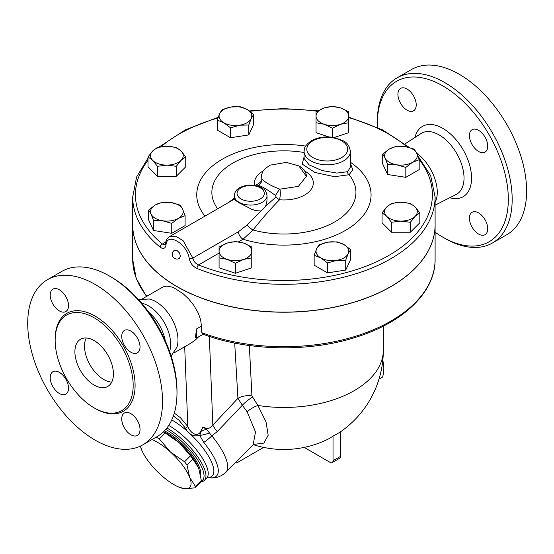 <?xml version="1.0" encoding="UTF-8"?>
<svg xmlns="http://www.w3.org/2000/svg" width="554" height="554" viewBox="0 0 554 554"><rect width="100%" height="100%" fill="white"/><g stroke="black" fill="none" stroke-linecap="round" stroke-linejoin="round"><path stroke-width="0.83" d="M377.413 127.427A92.622 53.475 60 0 1 377.329 123.729A92.622 53.475 60 0 1 442.826 85.912A92.622 53.475 60 0 1 508.323 199.357A92.622 53.475 60 0 1 442.826 237.167A92.622 53.475 60 0 1 435.105 232.181M397.924 94.325A12.943 7.472 60 0 1 400.604 88.405A12.943 7.472 60 0 1 410.576 91.867A12.943 7.472 60 0 1 416.22 104.893A12.943 7.472 60 0 1 413.54 110.814A12.943 7.472 60 0 1 403.568 107.351A12.943 7.472 60 0 1 397.924 94.325M487.735 228.754A12.943 7.472 60 0 1 485.055 234.674A12.943 7.472 60 0 1 475.083 231.212A12.943 7.472 60 0 1 469.432 218.186A12.943 7.472 60 0 1 472.112 212.265A12.943 7.472 60 0 1 482.084 215.735A12.943 7.472 60 0 1 487.735 228.754M478.587 130.328A12.943 7.472 60 0 1 487.035 141.734A12.943 7.472 60 0 1 485.055 152.101A12.943 7.472 60 0 1 478.587 151.464A12.943 7.472 60 0 1 470.131 140.058A12.943 7.472 60 0 1 472.112 129.691A12.943 7.472 60 0 1 478.587 130.328M416.67 153.112A33.635 19.418 60 0 1 435.105 202.404M442.826 237.167L444.751 238.282A95.35 55.054 -120 0 0 492.437 242.998A95.35 55.054 -120 0 0 507.042 166.595A95.35 55.054 -120 0 0 444.758 82.574A95.35 55.054 -120 0 0 397.079 77.851A95.35 55.054 -120 0 0 377.329 121.499L377.329 123.729M397.079 77.851L411.525 69.513A95.35 55.054 60 0 1 459.204 74.236A95.35 55.054 60 0 1 521.494 158.25A95.35 55.054 60 0 1 506.882 234.661L492.43 243.005M141.734 303.204A31.259 18.047 60 0 1 148.576 305.905A31.259 18.047 60 0 1 169.593 351.458M138.562 299.596L149.158 298.994A31.329 18.088 60 0 1 155.833 301.653A31.329 18.088 60 0 1 176.955 347.136L171.138 356.007M176.989 392.869L176.989 390.646A92.622 53.475 -120 0 0 111.499 277.208L109.567 276.093A95.35 55.054 60 0 1 109.574 276.093A95.35 55.054 60 0 1 176.989 392.869A95.35 55.054 60 0 1 157.246 436.517L142.793 444.862A95.35 55.054 60 0 1 47.45 389.808A95.35 55.054 60 0 1 47.45 279.708A95.35 55.054 60 0 1 95.122 284.431A95.35 55.054 60 0 1 157.412 368.458A95.35 55.054 60 0 1 142.793 444.862M47.45 279.708L61.896 271.37A95.35 55.054 60 0 1 109.567 276.093M94.159 317.802A55.165 31.848 60 0 1 130.197 366.409A55.165 31.848 60 0 1 121.742 410.618A55.165 31.848 60 0 1 66.577 378.77A55.165 31.848 60 0 1 66.577 315.067A55.165 31.848 60 0 1 94.159 317.802M130.876 352.206A12.943 7.472 60 0 1 122.427 340.807A12.943 7.472 60 0 1 124.408 330.433A12.943 7.472 60 0 1 130.876 331.077A12.943 7.472 60 0 1 139.331 342.483A12.943 7.472 60 0 1 137.35 352.85A12.943 7.472 60 0 1 130.876 352.206M121.728 418.935A12.943 7.472 60 0 1 124.408 413.014A12.943 7.472 60 0 1 134.38 416.476A12.943 7.472 60 0 1 140.03 429.502A12.943 7.472 60 0 1 137.35 435.423A12.943 7.472 60 0 1 127.378 431.954A12.943 7.472 60 0 1 121.728 418.935M59.368 372.364A12.943 7.472 60 0 1 67.817 383.77A12.943 7.472 60 0 1 65.836 394.136A12.943 7.472 60 0 1 59.368 393.499A12.943 7.472 60 0 1 50.913 382.094A12.943 7.472 60 0 1 52.893 371.727A12.943 7.472 60 0 1 59.368 372.364M68.516 305.635A12.943 7.472 60 0 1 65.836 311.563A12.943 7.472 60 0 1 55.864 308.093A12.943 7.472 60 0 1 50.213 295.074A12.943 7.472 60 0 1 52.9 289.146A12.943 7.472 60 0 1 62.865 292.616A12.943 7.472 60 0 1 68.516 305.635M94.159 385.085A27.243 15.727 60 0 1 76.362 361.083A27.243 15.727 60 0 1 80.538 339.249A27.243 15.727 60 0 1 107.781 354.976A27.243 15.727 60 0 1 107.781 386.436A27.243 15.727 60 0 1 94.159 385.085M86.23 337.995A27.243 15.727 -120 0 0 103.792 379.525A27.243 15.727 -120 0 0 111.714 382.128M148.908 312.352A31.259 18.047 60 0 1 165.258 340.675M304.091 156.865L302.214 164.088L314.921 172.446L334.429 176.691L349.11 174.745A2.722 2.341 62.5 0 1 347.628 171.685L336.922 173.077L322.047 170.563L309.097 164.863L304.091 158.479L304.091 151.415A23.157 13.372 0 0 0 310.877 160.875A23.157 13.372 0 0 0 336.112 163.769A23.157 13.372 0 0 0 350.405 151.415C349.477 145.937 347.053 142.385 343.134 140.764L334.187 137.544C325.593 136.083 317.948 137.177 311.265 140.82C303.509 146.436 304.499 148.915 304.091 151.415M350.405 167.218L347.628 171.685M238.525 241.856L243.061 239.245L253.039 230.007A72.041 41.592 180 0 0 334.748 221.891A72.041 41.592 180 0 0 349.11 174.745L352.766 169.849L350.405 163.174M234.328 198.221L227.756 202.965M234.328 195.624A16.343 9.439 0 0 0 239.12 202.3A16.343 9.439 0 0 0 265.546 199.544A16.343 9.439 0 0 0 267.021 195.624C265.518 188.492 263.939 189.918 261.543 187.633C254.369 184.212 247.167 184.184 239.93 187.564C236.413 189.475 234.543 192.169 234.328 195.624L234.349 199.488L238.608 202.556L251.558 209.19L255.74 210.679L260.886 210.97L247.299 224.862A6.807 2.597 39.7 0 0 253.039 230.007C261.841 218.802 270.684 208.726 279.569 199.772A6.807 3.871 46.7 0 1 276.044 196.885L265.546 206.386L266.799 202.127L267.021 199.295M378.991 379.13L382.675 377.004C384.185 370.571 384.185 365.003 382.675 360.308M190.472 455.859L179.406 442.854A34.05 11.613 44.9 0 1 198.533 467.818A34.05 11.613 44.9 0 1 198.533 467.825L192.903 459.065A38.143 13.005 -135.1 0 0 190.472 455.859L184.565 461.787A38.143 13.005 44.9 0 1 187.003 464.993L189.655 477.285A34.05 11.613 -135.1 0 0 170.376 451.932L184.565 461.787M194.828 487.88L184.849 488.739A34.05 11.613 -135.1 0 0 189.655 477.285L195.43 486.433A38.143 13.005 44.9 0 1 194.828 487.88L200.728 481.945A38.143 13.005 -135.1 0 0 201.337 480.498L198.685 468.206M163.652 431.656A34.05 11.613 44.9 0 1 179.406 442.854L165.217 432.993A38.143 13.005 -135.1 0 0 163.388 431.912M156.041 437.217L156.27 437.168A38.143 13.005 44.9 0 1 159.317 438.927L170.376 451.932A34.05 11.613 -135.1 0 0 152.004 439.544M184.849 488.739L179.198 487.243A34.05 11.613 -135.1 0 0 184.849 488.739M140.432 446.102A34.05 11.613 -135.1 0 0 141.492 449.481A34.05 11.613 -135.1 0 0 141.651 449.869A34.05 11.613 -135.1 0 0 160.771 474.833A34.05 11.613 -135.1 0 0 179.198 487.243M141.651 449.862L140.377 446.122M201.337 480.498L195.43 486.433M192.903 459.065L187.003 464.993M165.217 432.993L159.317 438.927M164.441 430.867A33.711 11.496 44.9 0 1 190.084 452.355A33.711 11.496 44.9 0 1 200.576 474.93M147.994 158.139L136.603 176.989L132.711 197.016A151.2 87.29 0 0 0 160.182 247.195A2.722 1.821 -50.6 0 1 162.412 244.072A148.472 85.718 180 0 1 147.994 160.286M419.032 159.275A148.472 85.718 180 0 1 378.735 260.754A148.472 85.718 180 0 1 198.554 264.937A2.722 1.281 112.1 0 0 196.989 268.448A151.2 87.29 0 0 0 353.618 274.479A151.2 87.29 0 0 0 435.105 197.016L430.687 175.715L417.813 155.819M160.182 247.195C163.257 249.348 165.196 248.656 166.006 245.11A2.722 1.828 -172.3 0 1 165.431 243.76L165.064 244.847L162.412 244.072L165.736 242.146M219.079 253.081L198.554 264.937C195.417 263.572 193.519 261.28 192.854 258.053L183.152 240.748L175.805 236.205L169.704 236.482C167.246 238.054 165.819 240.484 165.431 243.76M166.006 245.11C166.581 231.662 187.238 243.649 189.246 258.531C190.167 263.074 192.75 266.377 196.989 268.448M350.405 162.267A87.151 50.317 0 0 1 351.79 226.351A87.151 50.317 0 0 1 243.061 239.245A6.807 3.933 60 0 1 238.303 231.814L192.854 258.053A2.722 1.33 171.8 0 1 189.246 258.531M253.656 114.47L251.218 118.542L248.774 124.996L239.66 125.218L230.54 127.822L223.871 122.773A16.343 9.439 0 0 0 239.66 125.218A16.343 9.439 0 0 0 251.218 118.542A16.343 9.439 0 0 0 246.987 109.429L253.656 114.47L253.656 124.401L248.774 134.927L230.54 137.745L217.196 130.045L217.196 120.114L219.64 113.66A16.343 9.439 0 0 0 223.871 122.773L217.196 120.114M185.742 156.872L181.026 160.404L176.304 166.311L166.872 165.12A16.343 9.439 0 0 0 181.026 160.404A16.343 9.439 0 0 0 181.026 150.965L185.742 156.872L185.742 166.802L176.304 176.241L157.433 176.241L147.994 166.802L147.994 156.872L152.71 150.965A16.343 9.439 0 0 0 152.71 160.404A16.343 9.439 0 0 0 166.872 165.12L157.433 166.311L152.71 160.404L147.994 156.872M185.098 215.672L185.098 225.603L171.754 233.31L153.52 230.485L148.638 219.959L148.638 210.028L155.314 204.987L161.983 202.328L171.103 202.542L180.216 205.146L182.661 209.218L185.098 215.672L178.43 218.331L171.754 223.38L162.641 220.776A16.343 9.439 0 0 0 178.43 218.331A16.343 9.439 0 0 0 182.661 209.218A16.343 9.439 0 0 0 171.103 202.542A16.343 9.439 0 0 0 155.314 204.987A16.343 9.439 0 0 0 151.083 214.1A16.343 9.439 0 0 0 162.641 220.776L153.52 220.554L151.083 214.1L148.638 210.028M251.772 256.918L251.772 257.88L243.601 259.411A16.343 9.439 0 0 0 251.772 251.239L251.772 267.811L235.429 273.261L219.079 267.811L219.079 256.918M350.613 249.612L350.613 259.542L345.731 270.068L327.497 272.887L314.153 265.186L314.153 255.256L316.597 248.801L319.035 244.729L328.155 242.126L337.268 241.904L343.944 244.57L350.613 249.612L348.168 253.684A16.343 9.439 0 0 0 343.944 244.57A16.343 9.439 0 0 0 328.155 242.126A16.343 9.439 0 0 0 316.597 248.801A16.343 9.439 0 0 0 320.821 257.915L314.153 255.256M419.814 212.854L415.098 216.379A16.343 9.439 0 0 0 415.098 206.94L419.814 212.854L419.814 222.784L410.376 232.216L391.505 232.216L382.066 222.784L382.066 212.854L386.782 206.94L391.505 203.415L400.944 202.224L410.376 203.415L415.098 206.94A16.343 9.439 0 0 0 400.944 202.224A16.343 9.439 0 0 0 386.782 206.94A16.343 9.439 0 0 0 386.782 216.379L382.066 212.854M419.17 159.697L412.501 162.357L405.826 167.398L396.712 164.801L387.592 164.58L385.155 158.125A16.343 9.439 0 0 0 396.712 164.801A16.343 9.439 0 0 0 412.501 162.357A16.343 9.439 0 0 0 416.733 153.243A16.343 9.439 0 0 0 405.168 146.568L414.288 149.171L416.733 153.243L419.17 159.697L419.17 169.628L405.826 177.328L387.592 174.51L382.71 163.984L382.71 154.054L389.386 149.012L396.055 146.346L405.168 146.568A16.343 9.439 0 0 0 389.386 149.012A16.343 9.439 0 0 0 385.155 158.125L382.71 154.054M328.813 136.928L316.036 132.669L316.036 111.846L324.208 107.926A16.343 9.439 0 0 0 316.036 116.098A16.343 9.439 0 0 0 324.208 124.276L316.036 122.739L316.036 121.776M348.729 121.776L348.729 122.739L340.558 124.276L332.379 128.189L324.208 124.276A16.343 9.439 0 0 0 340.558 124.276A16.343 9.439 0 0 0 348.729 116.098L348.729 132.669L334.138 137.537M435.105 197.016L435.105 224.82A151.2 87.29 180 0 1 353.618 302.283A151.2 87.29 180 0 1 196.989 296.252A151.2 87.29 180 0 1 176.989 286.55A151.2 87.29 180 0 1 132.711 224.82L132.711 197.016M174.648 250.145L176.989 250.401L179.406 252.915L180.41 255.983L179.413 258.399A4.764 4.764 0 0 1 172.862 256.675A4.764 4.764 0 0 1 174.648 250.145M332.379 106.396L340.558 107.926A16.343 9.439 0 0 0 324.208 107.926L332.379 106.396M340.558 107.926L348.729 111.846L348.729 116.098A16.343 9.439 0 0 0 340.558 107.926M400.944 221.094L391.505 222.286L386.782 216.379A16.343 9.439 0 0 0 400.944 221.094A16.343 9.439 0 0 0 415.098 216.379L410.376 222.286L400.944 221.094M345.731 260.138L336.61 260.359A16.343 9.439 0 0 0 348.168 253.684L345.731 260.138L345.731 270.068M336.61 260.359L327.497 262.956L320.821 257.915A16.343 9.439 0 0 0 336.61 260.359M243.601 243.067L251.772 246.987L251.772 251.239A16.343 9.439 0 0 0 243.601 243.067A16.343 9.439 0 0 0 227.251 243.067L235.429 241.537L243.601 243.067M235.429 263.33L227.251 259.411A16.343 9.439 0 0 0 243.601 259.411L235.429 263.33L235.429 273.261M219.079 251.239L219.079 246.987L227.251 243.067A16.343 9.439 0 0 0 219.079 251.239A16.343 9.439 0 0 0 227.251 259.411L219.079 257.88L219.079 251.239M166.872 146.242L176.304 147.44L181.026 150.965A16.343 9.439 0 0 0 166.872 146.242A16.343 9.439 0 0 0 152.71 150.965L157.433 147.44L166.872 146.242M332.379 137.247L332.379 128.189M405.826 177.328L405.826 167.398M387.592 174.51L387.592 164.58M391.505 232.216L391.505 222.286M410.376 232.216L410.376 222.286M327.497 272.887L327.497 262.956M176.304 176.241L176.304 166.311M171.754 233.31L171.754 223.38M153.52 230.485L153.52 220.554M157.433 176.241L157.433 166.311M222.078 109.588L231.198 106.984A16.343 9.439 0 0 0 219.64 113.66L222.078 109.588M231.198 106.984L240.311 106.77L246.987 109.429A16.343 9.439 0 0 0 231.198 106.984M248.774 134.927L248.774 124.996M230.54 137.745L230.54 127.822M203.138 334.242L196.601 338.016L195.043 337.123A31.329 18.088 -120 0 0 196.254 329.104L201.462 326.098L201.781 332.705L202.563 334.034C247.977 351.271 309.457 352.441 356.714 336.977C403.963 322.186 435.513 291.681 435.105 259.411A151.2 87.29 180 0 1 356.167 336.091A151.2 87.29 180 0 1 201.781 332.705M435.105 224.876A151.2 87.29 180 0 1 435.105 224.931A151.2 87.29 180 0 1 341.763 305.579A151.2 87.29 180 0 1 176.989 286.66A151.2 87.29 180 0 1 132.711 224.931A151.2 87.29 180 0 1 132.711 224.876M257.167 185.985L258.192 185.472A6.807 6.731 90.4 0 0 261.8 178.762C262.028 181.151 259.701 183.395 254.812 185.479M247.299 224.862L238.303 231.814M260.886 210.97L265.546 206.386M304.686 170.957A29.41 16.98 0 0 1 310.178 190.611A29.41 16.98 0 0 1 279.569 199.772C280.462 195.382 280.559 191.85 279.86 189.191A6.807 1.392 -55.6 0 0 275.539 195.486L276.044 196.885M306.383 176.359L298.343 186.373L279.86 189.191C270.705 185.673 264.687 182.197 261.8 178.762L261.585 174.745L262.928 171.269L265.234 168.464L270.283 165.134L286.376 162.398L299.236 166.02C303.987 169.102 306.369 172.543 306.383 176.359L299.797 167.253M258.192 185.472C260.948 185.777 266.73 189.115 275.539 195.486M253.808 444.384L263.87 443.124L268.178 435.236L266.058 421.982L257.873 405.459L251.931 395.923L249.335 345.523M142.71 298.634L163.139 286.882L166.879 286.134L171.532 286.951L174.275 288.032L183.208 293.8L188.609 298.89L193.706 305.157L198.374 313.308L200.652 319.914L201.462 326.098M200.756 481.904A39.5 13.476 -135.1 0 0 204.412 480.36A39.5 13.476 -135.1 0 0 197.328 456.267A39.5 13.476 -135.1 0 0 166.934 427.965M165.785 429.385A38.143 13.005 44.9 0 1 196.815 458.636A38.143 13.005 44.9 0 1 201.06 481.301M173.367 415.957L179.164 420.368L185.542 428.353C188.658 434.551 193.388 436.898 199.738 435.409L203.72 442.417A45.047 15.367 44.9 0 1 210.43 477.825C212.563 477.964 218.899 478.524 225.748 472.437A49.036 16.724 -135.1 0 0 211.801 435.839A13.621 3.483 140.4 0 1 203.72 442.417M206.441 429.322L202.826 426.919L199.738 435.409A13.621 4.072 166.8 0 0 209.495 432.979L206.441 429.322A13.621 7.091 -10.6 0 1 201.559 430.5A8.171 3.511 38.9 0 0 201.234 430.32C198.041 438.463 190.41 433.083 187.827 426.504L180.445 417.758L174.302 413.097M234.702 343.065L237.929 398.333L212.826 425.112A16.343 5.443 43.1 0 0 217.251 431.601L211.801 435.839L209.495 432.979M209.343 336.41L212.826 425.112C210.499 428.346 207.674 429.184 204.343 427.619L202.826 426.919L201.234 430.32M217.251 431.601L242.327 405.251L247.139 411.809L255.505 431.933L253.116 444.938L225.748 472.437M263.628 447.397L237.673 462.382A4.086 2.361 -60 0 1 235.63 462.583A4.086 2.361 -60 0 1 235.582 462.555L235.63 462.583M304.181 447.397L330.136 462.382A4.086 2.361 60 0 0 332.178 462.583L339.886 458.137A4.086 2.361 -120 0 0 340.731 456.267L340.731 431.614A65.386 37.748 120 0 1 333.023 436.06L333.023 460.713A4.086 2.361 60 0 1 332.178 462.583M247.139 411.809A13.621 5.298 147.9 0 1 257.873 405.459A99.436 57.408 0 0 0 383.34 350.052L383.34 326.133M253.386 444.689A99.436 99.436 0 0 0 327.733 439.308A99.284 57.325 -120 0 0 333.023 436.06M252.423 397.246A13.621 3.573 139.5 0 0 242.327 405.251L237.929 398.333A13.621 7.666 176.6 0 1 251.931 395.923M185.542 428.353A8.171 0.817 145.9 0 0 187.827 426.504L184.697 346.749M174.039 352.898L190.943 343.141L195.271 340.038L198.533 336.908M196.601 338.016L196.254 329.104M404.988 143.929L421.019 133.514A35.193 20.318 60 0 1 439.142 134.934A35.193 20.318 60 0 1 462.271 166.429A35.193 20.318 60 0 1 456.198 194.44L435.105 205.188M449.73 197.73A40.636 23.462 -120 0 0 471.35 173.991A40.636 23.462 -120 0 0 442.826 128.362A40.636 23.462 -120 0 0 414.939 137.468M94.637 408.159A56.529 32.638 -120 0 0 135.093 385.646A56.529 32.638 -120 0 0 95.122 316.133A56.529 32.638 -120 0 0 55.151 339.768M305.656 146.069A87.151 50.317 0 0 0 216.836 162.661A87.151 50.317 0 0 0 204.966 216.122M217.674 208.789A72.041 41.592 180 0 1 229.993 164.836A72.041 41.592 180 0 1 304.091 152.502M263.129 170.957A29.41 16.98 0 0 0 254.785 185.361M160.965 146.734A148.472 85.718 180 0 1 217.909 118.009M249.896 111.354A148.472 85.718 180 0 1 317.061 111.236M348.729 117.677A148.472 85.718 180 0 1 407.058 146.914M241.045 198.962A13.621 7.867 180 0 1 247.146 185.805A13.621 7.867 180 0 1 263.836 195.437A13.621 7.867 180 0 1 241.045 198.962M312.802 157.537A20.429 11.793 180 0 1 321.957 137.801A20.429 11.793 180 0 1 346.984 152.246A20.429 11.793 180 0 1 312.802 157.537M146.838 296.252A151.2 87.29 180 0 1 132.711 259.411L132.711 224.931M168.748 425.417A39.5 13.476 44.9 0 1 199.426 453.74A39.5 13.476 44.9 0 1 206.684 478.074L204.412 480.36M207.341 477.603A41.896 14.286 -135.1 0 0 207.819 455.035A41.896 14.286 -135.1 0 0 171.754 419.939M340.731 456.267L333.023 460.713M111.499 277.208L109.574 276.093M350.405 167.225L350.405 151.415M409.281 147.461L382.489 129.865L348.729 117.074M317.809 110.814L283.537 108.57L249.286 110.911M218.151 117.33L185.209 129.92L158.936 147.108M234.328 199.17L169.732 236.468M267.021 199.371L267.021 195.624M435.105 259.411L435.105 224.931M146.505 296.445L136.215 278.433L132.711 259.411M207.487 477.541L206.684 478.074M207.3 477.624L210.43 477.825M254.521 444.045L253.116 444.938M340.731 431.649A99.436 99.436 0 0 0 383.34 350.052"/></g></svg>
